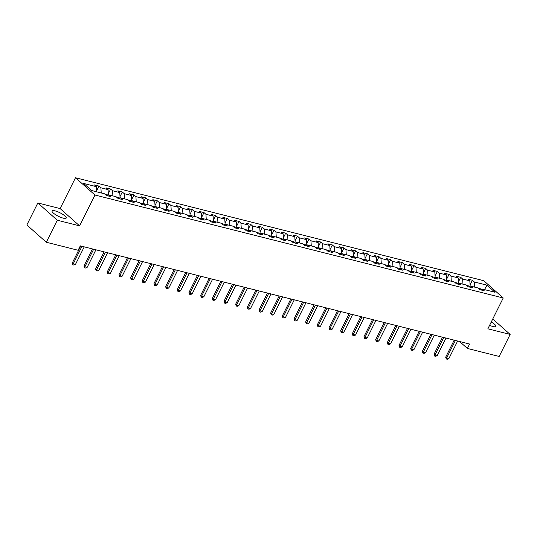 <?xml version="1.0" encoding="UTF-8"?>
<svg xmlns="http://www.w3.org/2000/svg" width="537" height="537" viewBox="0 0 537 537"><rect width="100%" height="100%" fill="white"/><g stroke="black" fill="none" stroke-linecap="round" stroke-linejoin="round"><path stroke-width="0.81" d="M63.265 218.156A7.914 1.92 26.5 0 0 66.239 218.049A7.914 1.92 26.5 0 0 62.822 214.384A7.914 1.92 26.5 0 0 55.056 210.873A7.914 1.92 26.5 0 0 52.076 210.987A7.914 1.92 26.5 0 0 55.499 214.652A7.914 1.92 26.5 0 0 63.265 218.156M489.59 325.341A7.914 1.92 26.5 0 0 492.926 326.509A7.914 1.92 26.5 0 0 495.899 326.395A7.914 1.92 26.5 0 0 491.254 321.992M37.832 202.959L57.298 220.23L79.59 225.849L60.117 208.578L37.832 202.959L26.85 224.976L46.323 242.247L78.113 250.269L80.308 245.865L469.58 344.029L467.378 348.432L499.168 356.447L510.15 334.43L492.751 318.991M60.117 208.578L75.489 177.747L483.756 280.703L503.229 297.981L94.962 195.025L75.489 177.747M487.025 285.174L474.312 281.965L472.385 280.26L467.902 279.126L469.821 280.831L462.639 279.025L460.719 277.32L456.228 276.186L458.155 277.891L450.973 276.078L449.053 274.373L444.562 273.246L446.482 274.951L439.3 273.138L437.38 271.433L432.896 270.299L434.816 272.004L427.633 270.192L425.713 268.487L421.223 267.359L423.143 269.064L415.967 267.251L414.04 265.547L409.556 264.419L411.476 266.117L404.294 264.311L402.374 262.606L397.883 261.472L399.803 263.177L392.628 261.365L390.708 259.66L386.217 258.532L388.137 260.237L380.955 258.425L379.035 256.72L374.551 255.585L376.471 257.29L369.288 255.478L367.368 253.779L362.878 252.645L364.798 254.35L357.615 252.538L355.695 250.833L351.211 249.705L353.131 251.403L345.949 249.598L344.029 247.893L339.538 246.758L341.458 248.463L334.283 246.651L332.356 244.946L327.872 243.818L329.792 245.523L322.609 243.711L320.69 242.006L316.199 240.871L318.126 242.576L310.943 240.771L309.023 239.066L304.533 237.931L306.452 239.636L299.27 237.824L297.35 236.119L292.866 234.991L294.786 236.696L287.604 234.884L285.684 233.179L281.193 232.044L283.113 233.749L275.937 231.937L274.011 230.239L269.527 229.104L271.447 230.809L264.264 228.997L262.345 227.292L257.854 226.164L259.78 227.863L252.598 226.057L250.678 224.352L246.188 223.217L248.107 224.922L240.925 223.11L239.005 221.405L234.521 220.277L236.441 221.982L229.259 220.17L227.339 218.465L222.848 217.331L224.768 219.036L217.592 217.223L215.666 215.525L211.182 214.391L213.102 216.096L205.919 214.283L204 212.578L199.509 211.45L201.435 213.149L194.253 211.343L192.333 209.638L187.843 208.504L189.762 210.209L182.58 208.396L180.66 206.691L176.176 205.564L178.096 207.269L170.914 205.456L168.994 203.751L164.503 202.617L166.423 204.322L159.241 202.516L157.321 200.811L152.837 199.677L154.757 201.382L147.574 199.569L145.655 197.864L141.164 196.737L143.084 198.442L135.908 196.629L133.988 194.924L129.498 193.79L131.417 195.495L124.235 193.682L122.315 191.984L117.825 190.85L119.751 192.555L112.569 190.742L110.649 189.037L106.158 187.91L108.078 189.608L100.896 187.802L98.976 186.097L94.492 184.963L96.412 186.668L83.691 183.459L91.693 190.554L104.406 193.763L106.333 195.468L110.817 196.602L108.897 194.897L116.079 196.71L117.999 198.408L122.49 199.542L120.563 197.838L127.746 199.65L129.665 201.355L134.156 202.483L132.236 200.784L139.419 202.59L141.338 204.295L145.822 205.429L143.903 203.724L151.085 205.537L153.005 207.242L157.495 208.369L155.576 206.664L162.758 208.477L164.678 210.182L169.162 211.316L167.242 209.611L174.424 211.417L176.344 213.122L180.835 214.256L178.915 212.551L186.091 214.364L188.01 216.069L192.501 217.196L190.581 215.491L197.764 217.304L199.683 219.009L204.174 220.143L202.248 218.438L209.43 220.251L211.35 221.949L215.84 223.083L213.921 221.378L221.103 223.191L223.023 224.896L227.507 226.023L225.587 224.325L232.769 226.131L234.689 227.836L239.18 228.97L237.26 227.265L244.436 229.077L246.362 230.782L250.846 231.91L248.926 230.205L256.109 232.018L258.029 233.723L262.519 234.857L260.593 233.152L267.775 234.964L269.695 236.663L274.185 237.797L272.266 236.092L279.448 237.904L281.368 239.609L285.852 240.737L283.932 239.039L291.114 240.845L293.034 242.549L297.525 243.684L295.605 241.979L302.781 243.791L304.707 245.496L309.191 246.624L307.271 244.919L314.454 246.731L316.374 248.436L320.864 249.571L318.938 247.866L326.12 249.671L328.04 251.376L332.531 252.511L330.611 250.806L337.793 252.618L339.713 254.323L344.197 255.451L342.277 253.746L349.459 255.558L351.379 257.263L355.87 258.398L353.95 256.693L361.132 258.505L363.052 260.203L367.536 261.338L365.616 259.633L372.799 261.445L374.719 263.15L379.209 264.278L377.289 262.58L384.465 264.385L386.385 266.09L390.876 267.225L388.956 265.52L396.138 267.332L398.058 269.037L402.549 270.165L400.622 268.46L407.805 270.272L409.724 271.977L414.215 273.111L412.295 271.407L419.478 273.219L421.397 274.917L425.881 276.052L423.962 274.347L431.144 276.159L433.064 277.864L437.554 278.992L435.635 277.293L442.81 279.099L444.737 280.804L449.221 281.938L447.301 280.233L454.483 282.046L456.403 283.751L460.894 284.878L458.967 283.174L466.15 284.986L468.069 286.691L472.56 287.825L470.64 286.12L477.823 287.926L479.742 289.631L484.226 290.765L482.307 289.06L495.027 292.269L487.025 285.174L484.495 289.611M108.367 195.126L104.762 194.079M107.105 195.663L108.897 194.897M100.896 187.802L101.231 192.964M108.078 189.608L108.427 194.998M120.033 198.066L116.428 197.019M118.778 198.609L120.563 197.838M112.569 190.742L112.904 195.904M119.751 192.555L120.1 197.945M131.706 201.006L128.101 199.959M130.444 201.55L132.236 200.784M124.235 193.682L124.571 198.851M131.417 195.495L131.766 200.885M143.372 203.953L139.768 202.905M142.11 204.49L143.903 203.724M135.908 196.629L136.237 201.791M143.084 198.442L143.433 203.832M155.045 206.893L151.441 205.846M153.783 207.436L155.576 206.664M147.574 199.569L147.91 204.731M154.757 201.382L155.106 206.772M166.712 209.839L163.107 208.792M165.45 210.376L167.242 209.611M159.241 202.516L159.576 207.678M166.423 204.322L166.772 209.712M178.378 212.78L174.773 211.732M177.123 213.323L178.915 212.551M170.914 205.456L171.249 210.618M178.096 207.269L178.445 212.659M190.051 215.72L186.446 214.672M188.789 216.263L190.581 215.491M182.58 208.396L182.916 213.565M189.762 210.209L190.111 215.599M201.717 218.666L198.113 217.619M200.462 219.203L202.248 218.438M194.253 211.343L194.582 216.505M201.435 213.149L201.778 218.546M213.39 221.606L209.786 220.559M212.128 222.15L213.921 221.378M205.919 214.283L206.255 219.445M213.102 216.096L213.451 221.486M225.057 224.553L221.452 223.506M223.795 225.09L225.587 224.325M217.592 217.223L217.921 222.392M224.768 219.036L225.117 224.426M236.73 227.493L233.118 226.446M235.468 228.03L237.26 227.265M229.259 220.17L229.594 225.332M236.441 221.982L236.79 227.373M248.396 230.433L244.791 229.386M247.134 230.977L248.926 230.205M240.925 223.11L241.261 228.272M248.107 224.922L248.456 230.313M260.062 233.38L256.458 232.333M258.807 233.917L260.593 233.152M252.598 226.057L252.927 231.219M259.78 227.863L260.123 233.253M271.735 236.32L268.131 235.273M270.473 236.864L272.266 236.092M264.264 228.997L264.6 234.159M271.447 230.809L271.796 236.199M283.402 239.26L279.797 238.213M282.14 239.804L283.932 239.039M275.937 231.937L276.266 237.106M283.113 233.749L283.462 239.14M295.075 242.207L291.463 241.16M293.813 242.744L295.605 241.979M287.604 234.884L287.939 240.046M294.786 236.696L295.135 242.086M306.741 245.147L303.137 244.1M305.479 245.691L307.271 244.919M299.27 237.824L299.606 242.986M306.452 239.636L306.802 245.026M318.407 248.094L314.803 247.047M317.152 248.631L318.938 247.866M310.943 240.771L311.279 245.933M318.126 242.576L318.475 247.966M330.08 251.034L326.476 249.987M328.819 251.571L330.611 250.806M322.609 243.711L322.945 248.873M329.792 245.523L330.141 250.913M341.747 253.974L338.142 252.927M340.485 254.518L342.277 253.746M334.283 246.651L334.611 251.813M341.458 248.463L341.807 253.853M353.42 256.921L349.815 255.874M352.158 257.458L353.95 256.693M345.949 249.598L346.284 254.76M353.131 251.403L353.48 256.8M365.086 259.861L361.482 258.814M363.824 260.405L365.616 259.633M357.615 252.538L357.951 257.7M364.798 254.35L365.147 259.74M376.752 262.808L373.148 261.761M375.497 263.345L377.289 262.58M369.288 255.478L369.624 260.646M376.471 257.29L376.82 262.68M388.426 265.748L384.821 264.701M387.164 266.285L388.956 265.52M380.955 258.425L381.29 263.586M388.137 260.237L388.486 265.627M400.092 268.688L396.487 267.641M398.837 269.232L400.622 268.46M392.628 261.365L392.956 266.527M399.803 263.177L400.152 268.567M411.765 271.635L408.16 270.588M410.503 272.172L412.295 271.407M404.294 264.311L404.629 269.473M411.476 266.117L411.825 271.507M423.431 274.575L419.827 273.528M422.169 275.119L423.962 274.347M415.967 267.251L416.296 272.413M423.143 269.064L423.492 274.454M435.104 277.515L431.493 276.468M433.842 278.059L435.635 277.293M427.633 270.192L427.969 275.36M434.816 272.004L435.165 277.394M446.771 280.462L443.166 279.415M445.509 280.999L447.301 280.233M439.3 273.138L439.635 278.3M446.482 274.951L446.831 280.341M458.437 283.402L454.832 282.355M457.182 283.945L458.967 283.174M450.973 276.078L451.302 281.24M458.155 277.891L458.497 283.281M470.11 286.349L466.505 285.301M468.848 286.886L470.64 286.12M462.639 279.025L462.975 284.187M469.821 280.831L470.17 286.221M481.978 289.201L478.172 288.241M480.514 289.826L482.307 289.06M474.312 281.965L474.641 287.127M57.298 220.23L46.323 242.247M79.59 225.849L94.962 195.025M503.229 297.981L487.858 328.805L510.15 334.43M459.571 341.505L467.378 348.432M96.412 186.668L96.747 191.83M472.385 280.26L470.083 284.885M460.719 277.32L458.417 281.938M449.053 274.373L446.744 278.998M437.38 271.433L435.077 276.058M425.713 268.487L423.404 273.111M414.04 265.547L411.738 270.171M402.374 262.606L400.065 267.231M390.708 259.66L388.399 264.285M379.035 256.72L376.732 261.344M367.368 253.779L365.059 258.398M355.695 250.833L353.393 255.458M344.029 247.893L341.72 252.518M332.356 244.946L330.054 249.571M320.69 242.006L318.387 246.631M309.023 239.066L306.714 243.691M297.35 236.119L295.048 240.744M285.684 233.179L283.375 237.804M274.011 230.239L271.709 234.857M262.345 227.292L260.042 231.917M250.678 224.352L248.369 228.977M239.005 221.405L236.703 226.03M227.339 218.465L225.03 223.09M215.666 215.525L213.364 220.143M204 212.578L201.697 217.203M192.333 209.638L190.024 214.263M180.66 206.691L178.358 211.316M168.994 203.751L166.685 208.376M157.321 200.811L155.018 205.436M145.655 197.864L143.345 202.489M133.988 194.924L131.679 199.549M122.315 191.984L120.013 196.602M110.649 189.037L108.34 193.662M98.976 186.097L96.673 190.722M457.645 341.015L448.878 358.595L447.355 359.253L446.234 358.964L446.636 358.031L445.69 357.192L454.188 340.143M448.878 358.595L446.636 358.031L455.403 340.451M446.234 358.964L445.69 357.192M445.978 338.075L437.212 355.655L435.682 356.306L434.561 356.024L434.97 355.091L434.017 354.245L442.522 337.202M437.212 355.655L434.97 355.091L443.73 337.511M434.561 356.024L434.017 354.245M434.305 335.135L425.546 352.708L424.015 353.366L422.894 353.084L423.297 352.144L422.351 351.305L430.849 334.262M425.546 352.708L423.297 352.144L432.063 334.564M422.894 353.084L422.351 351.305M422.639 332.188L413.873 349.768L412.349 350.419L411.228 350.137L411.631 349.204L410.684 348.365L419.182 331.316M413.873 349.768L411.631 349.204L420.397 331.624M411.228 350.137L410.684 348.365M410.966 329.248L402.206 346.828L400.676 347.479L399.555 347.197L399.958 346.258L399.011 345.419L407.509 328.375M402.206 346.828L399.958 346.258L408.724 328.684M399.555 347.197L399.011 345.419M399.3 326.301L390.533 343.881L389.01 344.539L387.889 344.251L388.291 343.318L387.345 342.478L395.843 325.435M390.533 343.881L388.291 343.318L397.058 325.737M387.889 344.251L387.345 342.478M387.633 323.361L378.867 340.941L377.336 341.592L376.215 341.31L376.625 340.377L375.672 339.532L384.17 322.489M378.867 340.941L376.625 340.377L385.385 322.797M376.215 341.31L375.672 339.532M375.96 320.421L367.194 338.001L365.67 338.652L364.549 338.37L364.952 337.431L364.005 336.592L372.503 319.549M367.194 338.001L364.952 337.431L373.718 319.851M364.549 338.37L364.005 336.592M364.294 317.474L355.528 335.054L354.004 335.706L352.876 335.424L353.286 334.491L352.339 333.652L360.837 316.602M355.528 335.054L353.286 334.491L362.045 316.911M352.876 335.424L352.339 333.652M352.621 314.534L343.861 332.114L342.331 332.765L341.21 332.484L341.613 331.544L340.666 330.705L349.164 313.662M343.861 332.114L341.613 331.544L350.379 313.97M341.21 332.484L340.666 330.705M340.955 311.594L332.188 329.168L330.664 329.825L329.543 329.543L329.946 328.604L329 327.765L337.498 310.722M332.188 329.168L329.946 328.604L338.713 311.024M329.543 329.543L329 327.765M329.288 308.647L320.522 326.228L318.991 326.879L317.87 326.597L318.273 325.664L317.327 324.825L325.825 307.775M320.522 326.228L318.273 325.664L327.04 308.084M317.87 326.597L317.327 324.825M317.615 305.707L308.849 323.287L307.325 323.939L306.204 323.657L306.607 322.717L305.66 321.878L314.158 304.835M308.849 323.287L306.607 322.717L315.373 305.137M306.204 323.657L305.66 321.878M305.949 302.761L297.183 320.341L295.659 320.998L294.531 320.71L294.941 319.777L293.994 318.938L302.492 301.888M297.183 320.341L294.941 319.777L303.7 302.197M294.531 320.71L293.994 318.938M294.276 299.821L285.516 317.401L283.986 318.052L282.865 317.77L283.267 316.837L282.321 315.991L290.819 298.948M285.516 317.401L283.267 316.837L292.034 299.257M282.865 317.77L282.321 315.991M282.61 296.88L273.843 314.454L272.319 315.112L271.198 314.83L271.601 313.89L270.655 313.051L279.153 296.008M273.843 314.454L271.601 313.89L280.368 296.31M271.198 314.83L270.655 313.051M270.937 293.934L262.177 311.514L260.646 312.165L259.525 311.883L259.928 310.95L258.982 310.111L267.48 293.061M262.177 311.514L259.928 310.95L268.695 293.37M259.525 311.883L258.982 310.111M259.27 290.994L250.504 308.574L248.98 309.225L247.859 308.943L248.262 308.003L247.315 307.164L255.813 290.121M250.504 308.574L248.262 308.003L257.028 290.43M247.859 308.943L247.315 307.164M247.604 288.047L238.837 305.627L237.314 306.285L236.186 306.003L236.595 305.063L235.649 304.224L244.147 287.181M238.837 305.627L236.595 305.063L245.355 287.483M236.186 306.003L235.649 304.224M235.931 285.107L227.171 302.687L225.641 303.338L224.52 303.056L224.922 302.123L223.976 301.277L232.474 284.234M227.171 302.687L224.922 302.123L233.689 284.543M224.52 303.056L223.976 301.277M224.265 282.167L215.498 299.747L213.974 300.398L212.853 300.116L213.256 299.176L212.31 298.337L220.808 281.294M215.498 299.747L213.256 299.176L222.023 281.596M212.853 300.116L212.31 298.337M212.592 279.22L203.832 296.8L202.301 297.458L201.18 297.169L201.583 296.236L200.637 295.397L209.135 278.347M203.832 296.8L201.583 296.236L210.35 278.656M201.18 297.169L200.637 295.397M200.925 276.28L192.159 293.86L190.635 294.511L189.514 294.229L189.917 293.289L188.97 292.45L197.468 275.407M192.159 293.86L189.917 293.289L198.683 275.716M189.514 294.229L188.97 292.45M189.259 273.34L180.492 290.913L178.962 291.571L177.841 291.289L178.25 290.349L177.297 289.51L185.795 272.467M180.492 290.913L178.25 290.349L187.01 272.769M177.841 291.289L177.297 289.51M177.586 270.393L168.819 287.973L167.296 288.624L166.175 288.342L166.577 287.409L165.631 286.57L174.129 269.52M168.819 287.973L166.577 287.409L175.344 269.829M166.175 288.342L165.631 286.57M165.92 267.453L157.153 285.033L155.629 285.684L154.502 285.402L154.911 284.462L153.965 283.623L162.463 266.58M157.153 285.033L154.911 284.462L163.671 266.882M154.502 285.402L153.965 283.623M154.247 264.506L145.487 282.086L143.956 282.744L142.835 282.455L143.238 281.522L142.292 280.683L150.79 263.633M145.487 282.086L143.238 281.522L152.005 263.942M142.835 282.455L142.292 280.683M142.58 261.566L133.814 279.146L132.29 279.797L131.169 279.515L131.572 278.582L130.625 277.736L139.123 260.693M133.814 279.146L131.572 278.582L140.338 261.002M131.169 279.515L130.625 277.736M130.914 258.626L122.147 276.199L120.617 276.857L119.496 276.575L119.905 275.635L118.952 274.796L127.45 257.753M122.147 276.199L119.905 275.635L128.665 258.055M119.496 276.575L118.952 274.796M119.241 255.679L110.474 273.259L108.951 273.91L107.83 273.628L108.232 272.695L107.286 271.856L115.784 254.807M110.474 273.259L108.232 272.695L116.999 255.115M107.83 273.628L107.286 271.856M107.575 252.739L98.808 270.319L97.284 270.97L96.157 270.688L96.566 269.749L95.62 268.909L104.118 251.866M98.808 270.319L96.566 269.749L105.326 252.175M96.157 270.688L95.62 268.909M95.901 249.792L87.142 267.372L85.611 268.03L84.49 267.748L84.893 266.808L83.947 265.969L92.445 248.926M87.142 267.372L84.893 266.808L93.66 249.228M84.49 267.748L83.947 265.969M84.235 246.852L75.469 264.432L73.945 265.083L72.824 264.801L73.227 263.868L72.28 263.023L80.778 245.98M75.469 264.432L73.227 263.868L81.993 246.288M72.824 264.801L72.28 263.023"/></g></svg>
